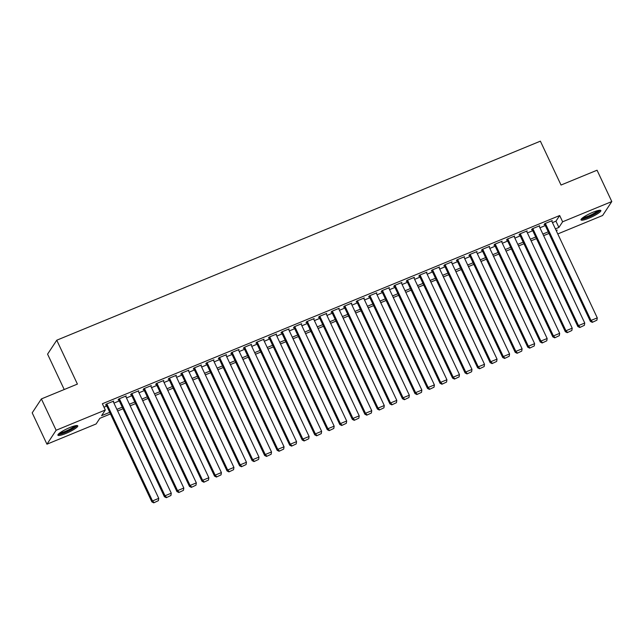 <?xml version="1.0" encoding="UTF-8"?>
<svg xmlns="http://www.w3.org/2000/svg" width="644" height="644" viewBox="0 0 644 644"><rect width="100%" height="100%" fill="white"/><g stroke="black" fill="none" stroke-linecap="round" stroke-linejoin="round"><path stroke-width="0.97" d="M69.769 427.584A10.972 1.908 -25.2 0 1 77.763 425.845A10.972 1.908 -25.2 0 1 65.889 433.46A10.972 1.908 -25.2 0 1 57.904 435.191A10.972 1.908 -25.2 0 1 69.769 427.584M592.858 212.295A10.972 1.908 -25.2 0 1 600.852 210.556A10.972 1.908 -25.2 0 1 588.978 218.163A10.972 1.908 -25.2 0 1 580.993 219.902A10.972 1.908 -25.2 0 1 592.858 212.295M64.215 389.515L47.576 354.144L56.761 340.209L540.38 141.165L561.029 185.037L597.052 170.217L611.8 201.556L602.615 215.49L557.776 233.941M110.478 413.923L99.852 418.302L96.125 423.953L46.948 444.191L56.133 430.256L105.31 410.019L101.591 415.67L109.722 412.321M56.133 430.256L41.385 398.918L32.2 412.852L46.948 444.191M113.28 401.727L113.714 401.067L106.204 404.158L105.576 405.1L106.204 404.843M125.813 396.567L126.248 395.907L118.729 398.998L118.11 399.94L118.738 399.683M138.339 391.415L138.774 390.755L131.255 393.846L130.635 394.788L131.263 394.531M150.865 386.255L151.308 385.595L143.789 388.686L143.169 389.628L143.797 389.37M163.399 381.103L163.834 380.435L156.315 383.534L155.695 384.476L156.323 384.218M175.925 375.943L176.359 375.283L168.849 378.374L168.229 379.316L168.849 379.058M188.459 370.783L188.893 370.123L181.375 373.222L180.755 374.156L181.383 373.898M200.984 365.631L201.419 364.971L193.9 368.062L193.281 369.004L193.908 368.746M213.51 360.471L213.953 359.811L206.434 362.902L205.814 363.844L206.442 363.586M226.044 355.319L226.479 354.651L218.96 357.75L218.34 358.692L218.968 358.434M238.57 350.159L239.013 349.499L231.494 352.59L230.874 353.532L231.494 353.274M251.104 344.999L251.538 344.339L244.02 347.438L243.4 348.38L244.028 348.122M263.629 339.847L264.064 339.187L256.545 342.278L255.926 343.22L256.553 342.962M276.163 334.687L276.598 334.027L269.079 337.118L268.459 338.06L269.087 337.802M288.689 329.535L289.124 328.875L281.605 331.966L280.985 332.908L281.613 332.65M301.215 324.375L301.658 323.715L294.139 326.806L293.519 327.748L294.139 327.49M313.749 319.223L314.183 318.555L306.665 321.654L306.045 322.596L306.673 322.338M326.275 314.063L326.709 313.403L319.199 316.494L318.571 317.436L319.199 317.178M338.808 308.903L339.243 308.243L331.724 311.342L331.105 312.276L331.732 312.018M351.334 303.751L351.769 303.091L344.25 306.182L343.63 307.124L344.258 306.866M363.86 298.591L364.303 297.931L356.784 301.022L356.164 301.964L356.784 301.706M376.394 293.439L376.829 292.77L369.31 295.87L368.69 296.812L369.318 296.554M388.92 288.279L389.354 287.618L381.844 290.71L381.216 291.651L381.844 291.394M401.454 283.118L401.888 282.458L394.37 285.558L393.75 286.5L394.378 286.242M413.979 277.967L414.414 277.306L406.895 280.398L406.275 281.339L406.903 281.082M426.505 272.806L426.948 272.146L419.429 275.238L418.809 276.179L419.429 275.922M439.039 267.654L439.474 266.986L431.955 270.086L431.335 271.027L431.963 270.77M451.565 262.494L451.999 261.834L444.489 264.926L443.861 265.867L444.489 265.61M464.099 257.342L464.533 256.674L457.015 259.774L456.395 260.715L457.023 260.458M476.624 252.182L477.059 251.522L469.54 254.613L468.921 255.555L469.548 255.298M489.15 247.022L489.593 246.362L482.074 249.461L481.454 250.395L482.082 250.138M501.684 241.87L502.119 241.21L494.6 244.301L493.98 245.243L494.608 244.986M514.21 236.71L514.645 236.05L507.134 239.141L506.506 240.083L507.134 239.826M526.744 231.558L527.178 230.89L519.66 233.989L519.04 234.931L519.668 234.674M539.269 226.398L539.704 225.738L532.186 228.829L531.566 229.771L532.194 229.514M552.447 222.623L555.949 221.182L559.676 215.531L102.364 403.748L105.31 410.019M103.982 407.193L106.775 406.05M113.932 403.104L119.301 400.89M126.457 397.944L131.835 395.738M138.991 392.792L144.361 390.578M151.517 387.632L156.886 385.426M164.043 382.48L169.42 380.266M176.577 377.32L181.946 375.106M189.103 372.168L194.48 369.954M201.636 367.008L207.006 364.794M214.162 361.848L219.54 359.642M226.688 356.696L232.065 354.482M239.222 351.535L244.591 349.322M251.748 346.383L257.125 344.17M264.282 341.223L269.651 339.01M276.807 336.063L282.185 333.858M289.333 330.911L294.711 328.698M301.867 325.751L307.236 323.546M314.393 320.599L319.77 318.386M326.927 315.439L332.296 313.226M339.452 310.287L344.83 308.074M351.978 305.127L357.356 302.913M364.512 299.967L369.881 297.761M377.038 294.815L382.415 292.601M389.572 289.655L394.941 287.441M402.098 284.503L407.475 282.289M414.631 279.343L420.001 277.129M427.157 274.183L432.526 271.977M439.683 269.031L445.06 266.817M452.217 263.871L457.586 261.665M464.743 258.719L470.12 256.505M477.276 253.559L482.646 251.345M489.802 248.399L495.172 246.193M502.328 243.247L507.705 241.033M514.862 238.087L520.231 235.881M527.388 232.935L532.765 230.721M539.922 227.775L545.291 225.561M551.795 221.238L552.238 220.578L544.719 223.677L544.1 224.619L544.727 224.353M41.385 398.918L77.409 384.09L56.761 340.209M559.676 215.531L562.623 221.794L611.8 201.556M555.394 228.886L558.895 227.445L562.623 221.794M116.878 409.375L122.255 407.161M129.412 404.215L134.781 402.001M141.938 399.063L147.307 396.849M154.463 393.903L159.841 391.689M166.997 388.743L172.367 386.537M179.523 383.591L184.9 381.377M192.057 378.431L197.426 376.217M204.583 373.279L209.96 371.065M217.108 368.118L222.486 365.905M229.642 362.958L235.012 360.753M242.168 357.806L247.546 355.593M254.702 352.646L260.071 350.441M267.228 347.494L272.605 345.281M279.754 342.334L285.131 340.121M292.287 337.182L297.657 334.969M304.813 332.022L310.191 329.809M317.347 326.862L322.716 324.657M329.873 321.71L335.25 319.496M342.407 316.55L347.776 314.336M354.933 311.398L360.302 309.184M367.458 306.238L372.836 304.024M379.992 301.078L385.362 298.872M392.518 295.926L397.895 293.712M405.052 290.766L410.421 288.56M417.578 285.614L422.947 283.4M430.103 280.454L435.481 278.24M442.637 275.302L448.007 273.088M455.163 270.142L460.541 267.928M467.697 264.982L473.066 262.776M480.223 259.83L485.592 257.616M492.749 254.67L498.126 252.456M505.282 249.518L510.652 247.304M517.808 244.358L523.186 242.144M530.342 239.198L535.711 236.992M542.868 234.046L548.245 231.832M556.456 231.148L557.165 230.085L556.15 230.496M549.002 233.442L543.625 235.656M536.468 238.602L531.099 240.808M523.942 243.754L518.565 245.968M511.408 248.914L506.039 251.12M498.883 254.066L493.505 256.28M486.357 259.226L480.979 261.44M473.823 264.386L468.454 266.592M461.297 269.538L455.92 271.752M448.763 274.698L443.394 276.904M436.238 279.85L430.86 282.064M423.712 285.01L418.334 287.224M411.178 290.162L405.809 292.376M398.652 295.322L393.275 297.536M386.118 300.482L380.749 302.688M373.592 305.634L368.215 307.848M361.059 310.794L355.689 313M348.533 315.946L343.163 318.16M336.007 321.106L330.63 323.32M323.473 326.267L318.104 328.472M310.947 331.418L305.57 333.632M298.413 336.579L293.044 338.784M285.888 341.731L280.518 343.944M273.362 346.891L267.985 349.104M260.828 352.043L255.459 354.256M248.302 357.203L242.925 359.416M235.768 362.363L230.399 364.568M223.243 367.515L217.865 369.728M210.717 372.675L205.339 374.889M198.183 377.827L192.814 380.041M185.657 382.987L180.28 385.201M173.123 388.147L167.754 390.353M160.597 393.299L155.22 395.513M148.072 398.459L142.694 400.665M135.538 403.611L130.168 405.825M123.012 408.771L117.635 410.985M555.949 221.182L558.895 227.445M551.61 220.836L597.27 317.87L591.007 320.454L590.387 321.396L592.279 322.354L596.908 320.173L592.279 322.354M544.534 223.951L590.387 321.396M545.347 223.42L591.007 320.454L592.528 321.976M596.908 320.173L597.27 317.87M599.065 210.322A9.499 1.65 -25.2 0 1 588.769 216.77A9.499 1.65 -25.2 0 1 581.951 218.38M582.941 217.592A8.791 1.53 154.8 0 0 588.6 215.949A8.791 1.53 154.8 0 0 597.825 210.588M581.21 219.161A10.9 1.892 154.8 0 0 588.519 217.141A10.9 1.892 154.8 0 0 600.144 210.25M75.976 425.62A9.499 1.65 -25.2 0 1 68.747 430.683A9.499 1.65 -25.2 0 1 59.2 433.806A9.499 1.65 -25.2 0 1 58.862 433.678M59.852 432.881A8.791 1.53 154.8 0 0 67.717 430.273A8.791 1.53 154.8 0 0 74.736 425.877M58.121 434.459A10.9 1.892 154.8 0 0 68.167 431.23A10.9 1.892 154.8 0 0 77.055 425.547M539.076 225.996L584.744 323.03L578.473 325.606L577.853 326.548L579.745 327.506L584.382 325.325L579.745 327.506M532.008 229.111L577.853 326.548M532.813 228.572L578.473 325.606L579.994 327.136M584.382 325.325L584.744 323.03M526.551 231.148L572.21 328.182L565.947 330.766L565.327 331.708L567.219 332.666L571.856 330.485L567.219 332.666M519.475 234.263L565.327 331.708M520.288 233.732L565.947 330.766L567.469 332.288M571.856 330.485L572.21 328.182M514.025 236.308L559.684 333.342L553.421 335.918L552.802 336.86L554.693 337.826L559.322 335.645L554.693 337.826M506.949 239.423L552.802 336.86M507.754 238.884L553.421 335.918L554.943 337.448M559.322 335.645L559.684 333.342M501.491 241.468L547.15 338.502L540.888 341.079L540.268 342.02L542.159 342.978L546.796 340.797L542.159 342.978M494.415 244.583L540.268 342.02M495.228 244.044L540.888 341.079L542.409 342.6M546.796 340.797L547.15 338.502M488.965 246.62L534.625 343.654L528.362 346.239L527.742 347.172L529.634 348.138L534.262 345.957L529.634 348.138M481.889 249.735L527.742 347.172M482.702 249.196L528.362 346.239L529.883 347.76M534.262 345.957L534.625 343.654M476.431 251.78L522.099 348.815L515.828 351.391L515.208 352.332L517.1 353.29L521.737 351.109L517.1 353.29M469.355 254.895L515.208 352.332M470.168 254.356L515.828 351.391L517.349 352.92M521.737 351.109L522.099 348.815M463.905 256.932L509.565 353.967L503.302 356.551L502.682 357.492L504.574 358.45L509.211 356.269L504.574 358.45M456.829 260.047L502.682 357.492M457.643 259.516L503.302 356.551L504.824 358.072M509.211 356.269L509.565 353.967M451.38 262.092L497.039 359.127L490.776 361.703L490.148 362.644L492.048 363.61L496.677 361.429L492.048 363.61M444.304 265.207L490.148 362.644M445.109 264.668L490.776 361.703L492.29 363.232M496.677 361.429L497.039 359.127M438.846 267.252L484.505 364.287L478.242 366.863L477.623 367.805L479.514 368.762L484.151 366.581L479.514 368.762M431.77 270.367L477.623 367.805M432.583 269.828L478.242 366.863L479.764 368.384M484.151 366.581L484.505 364.287M426.32 272.404L471.98 369.439L465.717 372.015L465.097 372.957L466.989 373.923L471.617 371.741L466.989 373.923M419.244 275.519L465.097 372.957M420.057 274.98L465.717 372.015L467.238 373.544M471.617 371.741L471.98 369.439M413.786 277.564L459.454 374.599L453.183 377.175L452.563 378.117L454.455 379.075L459.091 376.893L454.455 379.075M406.71 280.679L452.563 378.117M407.523 280.14L453.183 377.175L454.704 378.704M459.091 376.893L459.454 374.599M401.26 282.716L446.92 379.751L440.657 382.335L440.037 383.277L441.929 384.235L446.566 382.053L441.929 384.235M394.184 285.831L440.037 383.277M394.997 285.3L440.657 382.335L442.178 383.856M446.566 382.053L446.92 379.751M388.735 287.876L434.394 384.911L428.131 387.487L427.503 388.429L429.403 389.387L434.032 387.205L429.403 389.387M381.659 290.991L427.503 388.429M382.464 290.452L428.131 387.487L429.645 389.016M434.032 387.205L434.394 384.911M376.201 293.028L421.86 390.063L415.597 392.647L414.978 393.589L416.869 394.547L421.506 392.365L416.869 394.547M369.125 296.151L414.978 393.589M369.938 295.612L415.597 392.647L417.119 394.168M421.506 392.365L421.86 390.063M363.675 298.188L409.334 395.223L403.072 397.799L402.452 398.741L404.343 399.707L408.972 397.525L404.343 399.707M356.599 301.303L402.452 398.741M357.412 300.764L403.072 397.799L404.593 399.328M408.972 397.525L409.334 395.223M351.141 303.348L396.809 400.383L390.538 402.959L389.918 403.901L391.81 404.859L396.446 402.677L391.81 404.859M344.065 306.464L389.918 403.901M344.878 305.924L390.538 402.959L392.059 404.48M396.446 402.677L396.809 400.383M338.615 308.5L384.275 405.535L378.012 408.119L377.392 409.053L379.284 410.019L383.921 407.837L379.284 410.019M331.539 311.616L377.392 409.053M332.352 311.076L378.012 408.119L379.533 409.64M383.921 407.837L384.275 405.535M326.089 313.66L371.749 410.695L365.486 413.271L364.858 414.213L366.758 415.171L371.387 412.989L366.758 415.171M319.013 316.776L364.858 414.213M319.818 316.236L365.486 413.271L367 414.8M371.387 412.989L371.749 410.695M313.556 318.812L359.215 415.847L352.952 418.431L352.332 419.373L354.224 420.331L358.861 418.149L354.224 420.331M306.48 321.928L352.332 419.373M307.293 321.396L352.952 418.431L354.474 419.952M358.861 418.149L359.215 415.847M301.03 323.972L346.689 421.007L340.426 423.583L339.807 424.525L341.698 425.491L346.327 423.309L341.698 425.491M293.954 327.088L339.807 424.525M294.767 326.548L340.426 423.583L341.948 425.112M346.327 423.309L346.689 421.007M288.496 329.132L334.164 426.167L327.893 428.743L327.273 429.685L329.164 430.643L333.801 428.461L329.164 430.643M281.42 332.248L327.273 429.685M282.233 331.708L327.893 428.743L329.414 430.264M333.801 428.461L334.164 426.167M275.97 334.284L321.63 431.319L315.367 433.895L314.747 434.837L316.639 435.803L321.276 433.621L316.639 435.803M268.894 337.4L314.747 434.837M269.707 336.86L315.367 433.895L316.888 435.425M321.276 433.621L321.63 431.319M263.444 339.444L309.104 436.479L302.841 439.055L302.213 439.997L304.113 440.955L308.742 438.773L304.113 440.955M256.368 342.56L302.213 439.997M257.173 342.02L302.841 439.055L304.354 440.585M308.742 438.773L309.104 436.479M250.91 344.596L296.57 441.631L290.307 444.215L289.687 445.157L291.579 446.115L296.216 443.933L291.579 446.115M243.834 347.712L289.687 445.157M244.648 347.18L290.307 444.215L291.829 445.737M296.216 443.933L296.57 441.631M238.385 349.756L284.044 446.791L277.781 449.367L277.162 450.309L279.053 451.275L283.682 449.093L279.053 451.275M231.309 352.872L277.162 450.309M232.114 352.332L277.781 449.367L279.303 450.897M283.682 449.093L284.044 446.791M225.851 354.908L271.51 451.951L265.248 454.527L264.628 455.469L266.519 456.427L271.156 454.245L266.519 456.427M218.775 358.032L264.628 455.469M219.588 357.492L265.248 454.527L266.769 456.049M271.156 454.245L271.51 451.951M213.325 360.068L258.985 457.103L252.722 459.679L252.102 460.621L253.994 461.587L258.622 459.405L253.994 461.587M206.249 363.184L252.102 460.621M207.062 362.644L252.722 459.679L254.243 461.209M258.622 459.405L258.985 457.103M200.791 365.228L246.459 462.263L240.188 464.839L239.568 465.781L241.46 466.739L246.097 464.557L241.46 466.739M193.723 368.344L239.568 465.781M194.528 367.805L240.188 464.839L241.709 466.361M246.097 464.557L246.459 462.263M188.265 370.381L233.925 467.415L227.662 469.999L227.042 470.941L228.934 471.899L233.571 469.718L228.934 471.899M181.189 373.496L227.042 470.941M182.002 372.965L227.662 469.999L229.184 471.521M233.571 469.718L233.925 467.415M175.74 375.541L221.399 472.575L215.136 475.151L214.516 476.093L216.408 477.051L221.037 474.87L216.408 477.051M168.664 378.656L214.516 476.093M169.469 378.117L215.136 475.151L216.658 476.681M221.037 474.87L221.399 472.575M163.206 380.693L208.865 477.727L202.602 480.311L201.983 481.253L203.874 482.211L208.511 480.03L203.874 482.211M156.13 383.808L201.983 481.253M156.943 383.277L202.602 480.311L204.124 481.833M208.511 480.03L208.865 477.727M150.68 385.853L196.34 482.887L190.077 485.463L189.457 486.405L191.349 487.371L195.977 485.19L191.349 487.371M143.604 388.968L189.457 486.405M144.417 388.429L190.077 485.463L191.598 486.993M195.977 485.19L196.34 482.887M138.146 391.013L183.814 488.047L177.543 490.623L176.923 491.565L178.815 492.523L183.451 490.342L178.815 492.523M131.078 394.128L176.923 491.565M131.883 393.589L177.543 490.623L179.064 492.145M183.451 490.342L183.814 488.047M125.62 396.165L171.28 493.199L165.017 495.775L164.397 496.717L166.289 497.683L170.926 495.502L166.289 497.683M118.544 399.28L164.397 496.717M119.357 398.741L165.017 495.775L166.538 497.305M170.926 495.502L171.28 493.199M113.094 401.325L158.754 498.359L152.491 500.935L151.871 501.877L153.763 502.835L158.392 500.654L153.763 502.835M106.019 404.44L151.871 501.877M106.823 403.901L152.491 500.935L154.005 502.465M158.392 500.654L158.754 498.359"/></g></svg>
